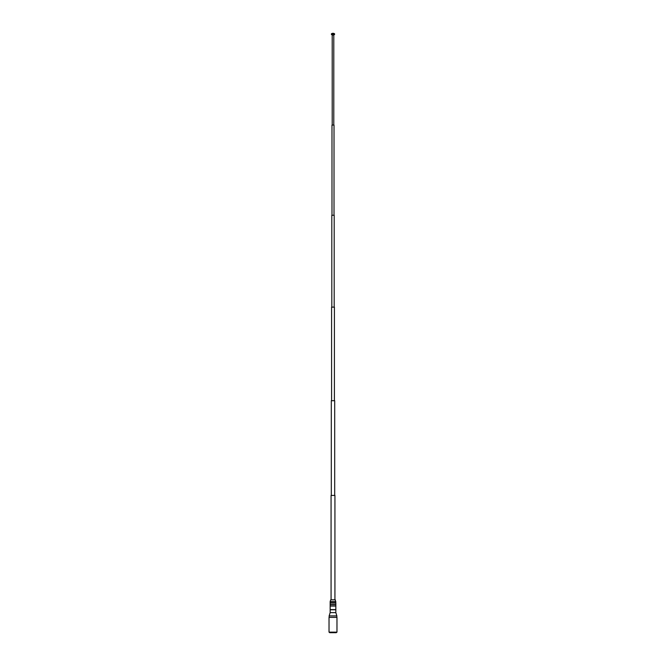 <?xml version="1.0" encoding="UTF-8"?>
<svg xmlns="http://www.w3.org/2000/svg" width="666" height="666" viewBox="0 0 666 666"><rect width="100%" height="100%" fill="white"/><g stroke="black" fill="none" stroke-linecap="round" stroke-linejoin="round"><path stroke-width="1" d="M336.247 632.7L329.753 632.7L329.029 632.134L336.971 632.134L336.247 632.7M336.971 632.134L336.971 617.382L329.029 617.382L329.029 632.134M335.839 612.62L330.161 612.62L330.161 609.79L335.839 609.79L335.839 612.62L336.854 615.908L329.146 615.908L329.146 617.382M336.854 615.908L336.854 617.382M330.161 612.62L329.146 615.908M335.839 606.043L330.161 606.043L330.161 609.615L335.839 609.615L335.839 606.043M335.839 604.453L330.161 604.453L330.161 605.869L335.839 605.869L335.839 604.453M335.839 602.863L330.161 602.863L330.161 604.287L335.839 604.287L335.839 602.863M335.839 601.565L330.161 601.565L330.161 602.697L335.839 602.697L335.273 599.8L330.727 599.8L330.161 601.565M334.931 599.8L334.931 495.437L331.069 495.437L331.069 599.8M334.698 495.437L334.698 400.724L331.302 400.724L331.302 495.437M334.415 400.724L334.415 307.134L331.585 307.134L331.585 400.724M334.19 307.134L334.19 215.251L331.81 215.251L331.81 307.134M334.016 215.251L334.016 125.066L331.984 125.066L331.984 215.251M333.791 125.066L333.791 34.998L332.209 34.998L332.209 125.066M333.791 34.998L334.615 34.432L331.385 34.432L332.209 34.998M331.385 33.866A2.431 2.431 0 0 1 332.942 33.3L332.942 33.3A2.431 2.431 0 0 1 334.615 33.866L331.385 33.866L331.385 34.432M334.615 33.866L334.615 34.432"/></g></svg>

